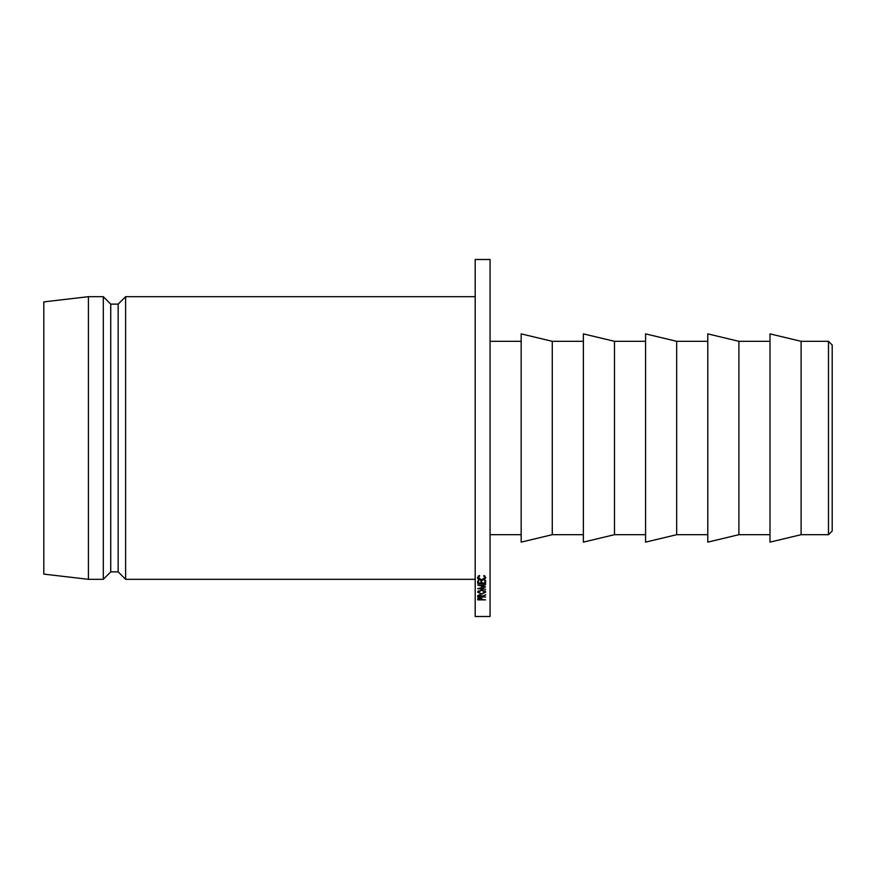 <?xml version="1.0" encoding="UTF-8"?>
<svg xmlns="http://www.w3.org/2000/svg" width="876" height="876" viewBox="0 0 876 876"><rect width="100%" height="100%" fill="white"/><g stroke="black" fill="none" stroke-linecap="round" stroke-linejoin="round"><path stroke-width="1.31" d="M828.477 341.311L832.2 345.024L832.2 530.976L828.477 534.688L828.477 341.311L801.102 341.311L769.993 333.876L769.993 542.124L801.102 534.688L801.102 341.311M738.895 438L738.895 341.311L707.786 333.876L707.786 542.124L738.895 534.688L738.895 438M676.688 438L676.688 341.311L645.579 333.876L645.579 542.124L676.688 534.688L676.688 438M614.481 438L614.481 341.311L583.372 333.876L583.372 542.124L614.481 534.688L614.481 438M552.274 438L552.274 341.311L521.165 333.876L521.165 542.124L552.274 534.688L552.274 438M490.067 438L490.067 259.493L475.186 259.493L475.186 616.507L490.067 616.507L490.067 438M125.618 296.679L118.172 304.125L118.172 571.875L125.618 579.321L125.618 296.679L475.186 296.679M118.172 571.875L110.737 571.875L110.737 304.125L103.302 296.679L88.421 296.679L88.421 579.321L43.8 574.108L43.8 301.892L88.421 296.679M110.737 571.875L103.302 579.321L103.302 296.679M479.938 585.267L485.6 584.84L477.727 585.026L484.187 586.898L477.727 588.661L485.6 589.274L479.928 588.486L485.6 586.942L479.938 584.861M481.767 583.087L481.767 580.876L480.957 580.876L480.957 583.087L478.537 583.087L478.537 580.876L477.727 580.876L477.727 583.493L485.6 583.493L485.6 580.876L484.8 580.876L484.8 583.087L481.767 583.087M485.6 595.1L481.964 596.052L479.829 594.727L477.836 595.483L477.727 596.315L477.727 597.038L485.6 597.038L481.964 596.72L485.6 594.684M477.836 595.483L477.727 596.206M481.701 594.092L485.808 592.034L481.658 589.909L477.53 592.067L481.701 594.092L478.34 592.056L481.658 590.282L484.997 592.056L481.701 593.753M484.154 575.51L483.683 575.904L484.997 577.667L481.68 579.846L478.34 577.7L479.654 575.904L479.172 575.51L477.53 577.667C477.683 579.2 479.041 580.065 481.625 580.273L484.428 579.66L485.808 577.667L484.154 575.51M481.833 598.461L479.84 597.76L477.847 598.428L477.727 599.863L485.6 599.863L481.964 599.567L481.833 598.461L481.964 599.326M477.847 598.428L477.727 599.118M479.84 597.76L478.537 599.567L478.537 597.958L478.537 598.79M479.84 598.078L481.154 599.567L478.537 599.567M484.997 576.047L484.997 577.667M478.34 576.036L478.34 577.7M484.428 578.927L484.428 579.66M484.997 590.785L484.997 592.056M478.34 590.84L478.34 592.056M479.829 594.727L478.537 596.72L478.537 595.822M479.829 595.067L481.154 596.72L478.537 596.72M485.6 580.47L485.6 583.493M769.993 341.311L738.895 341.311M707.786 341.311L676.688 341.311M645.579 341.311L614.481 341.311M583.372 341.311L552.274 341.311M521.165 341.311L490.067 341.311M118.172 304.125L110.737 304.125M103.302 579.321L88.421 579.321M475.186 579.321L125.618 579.321M521.165 534.688L490.067 534.688M583.372 534.688L552.274 534.688M645.579 534.688L614.481 534.688M707.786 534.688L676.688 534.688M769.993 534.688L738.895 534.688M828.477 534.688L801.102 534.688"/></g></svg>
